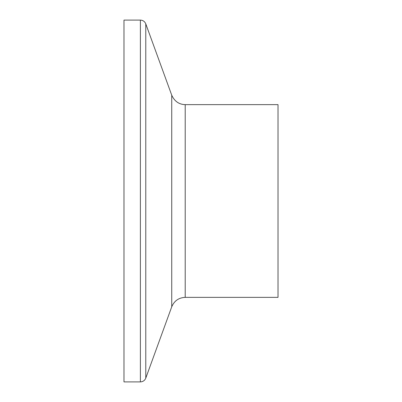 <?xml version="1.0" encoding="UTF-8"?>
<svg xmlns="http://www.w3.org/2000/svg" width="402" height="402" viewBox="0 0 402 402"><rect width="100%" height="100%" fill="white"/><g stroke="black" fill="none" stroke-linecap="round" stroke-linejoin="round"><path stroke-width="0.6" d="M140.388 20.1L140.388 381.9L123.982 381.9L123.982 20.1L140.388 20.1C142.971 20.231 144.77 21.487 145.775 23.869L171.739 95.214L171.739 306.786L145.775 378.131L145.775 23.869M171.739 306.786C174.312 300.796 178.8 297.656 185.206 297.359L185.206 104.641C179.026 104.47 174.533 101.329 171.739 95.214M185.206 104.641L278.018 104.641L278.018 297.359L185.206 297.359M140.388 381.9C142.971 381.769 144.77 380.513 145.775 378.131"/></g></svg>
